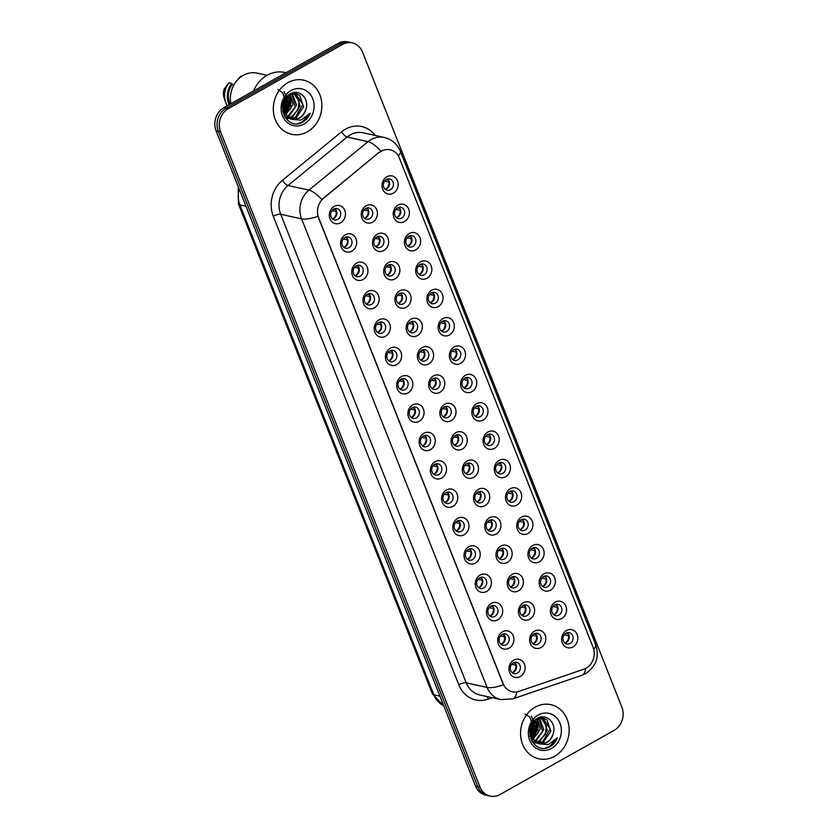 <?xml version="1.0" encoding="UTF-8"?>
<svg xmlns="http://www.w3.org/2000/svg" width="838" height="838" viewBox="0 0 838 838"><rect width="100%" height="100%" fill="white"/><g stroke="black" fill="none" stroke-linecap="round" stroke-linejoin="round"><path stroke-width="1.26" d="M351.855 251.149A9.249 8.034 -77.5 0 1 341.192 247.126A9.249 8.034 -77.5 0 1 345.371 234.766A9.249 8.034 -77.5 0 1 356.035 238.788A9.249 8.034 -77.5 0 1 351.855 251.149M344.91 237.468A5.782 5.028 102.5 0 0 341.894 243.387A5.782 5.028 102.5 0 0 345.685 248.226A5.782 5.028 102.5 0 0 348.964 247.702A5.782 5.028 102.5 0 0 351.981 241.784A5.782 5.028 102.5 0 0 348.189 236.945A5.782 5.028 102.5 0 0 344.91 237.468M363.084 279.504A9.249 8.034 -77.5 0 1 352.421 275.493A9.249 8.034 -77.5 0 1 356.6 263.122A9.249 8.034 -77.5 0 1 367.264 267.144A9.249 8.034 -77.5 0 1 363.084 279.504M356.14 265.824A5.782 5.028 102.5 0 0 353.123 271.753A5.782 5.028 102.5 0 0 356.915 276.582A5.782 5.028 102.5 0 0 360.193 276.069A5.782 5.028 102.5 0 0 363.21 270.14A5.782 5.028 102.5 0 0 359.418 265.3A5.782 5.028 102.5 0 0 356.14 265.824M374.314 307.86A9.249 8.034 -77.5 0 1 363.65 303.848A9.249 8.034 -77.5 0 1 367.819 291.488A9.249 8.034 -77.5 0 1 378.483 295.5A9.249 8.034 -77.5 0 1 374.314 307.86M367.369 294.18A5.782 5.028 102.5 0 0 364.352 300.109A5.782 5.028 102.5 0 0 368.144 304.948A5.782 5.028 102.5 0 0 371.423 304.424A5.782 5.028 102.5 0 0 374.439 298.496A5.782 5.028 102.5 0 0 370.647 293.667A5.782 5.028 102.5 0 0 367.369 294.18M385.532 336.227A9.249 8.034 -77.5 0 1 374.869 332.204A9.249 8.034 -77.5 0 1 379.048 319.844A9.249 8.034 -77.5 0 1 389.712 323.856A9.249 8.034 -77.5 0 1 385.532 336.227M378.598 322.546A5.782 5.028 102.5 0 0 375.581 328.465A5.782 5.028 102.5 0 0 379.373 333.304A5.782 5.028 102.5 0 0 382.652 332.78A5.782 5.028 102.5 0 0 385.669 326.862A5.782 5.028 102.5 0 0 381.877 322.022A5.782 5.028 102.5 0 0 378.598 322.546M396.762 364.582A9.249 8.034 -77.5 0 1 386.098 360.56A9.249 8.034 -77.5 0 1 390.278 348.199A9.249 8.034 -77.5 0 1 400.941 352.222A9.249 8.034 -77.5 0 1 396.762 364.582M389.827 350.902A5.782 5.028 102.5 0 0 386.81 356.82A5.782 5.028 102.5 0 0 390.602 361.66A5.782 5.028 102.5 0 0 393.881 361.136A5.782 5.028 102.5 0 0 396.898 355.218A5.782 5.028 102.5 0 0 393.095 350.378A5.782 5.028 102.5 0 0 389.827 350.902M407.991 392.938A9.249 8.034 -77.5 0 1 397.327 388.926A9.249 8.034 -77.5 0 1 401.507 376.555A9.249 8.034 -77.5 0 1 412.17 380.578A9.249 8.034 -77.5 0 1 407.991 392.938M401.056 379.258A5.782 5.028 102.5 0 0 398.029 385.187A5.782 5.028 102.5 0 0 401.831 390.016A5.782 5.028 102.5 0 0 405.11 389.502A5.782 5.028 102.5 0 0 408.127 383.574A5.782 5.028 102.5 0 0 404.325 378.734A5.782 5.028 102.5 0 0 401.056 379.258M419.22 421.294A9.249 8.034 -77.5 0 1 408.556 417.282A9.249 8.034 -77.5 0 1 412.736 404.922A9.249 8.034 -77.5 0 1 423.4 408.934A9.249 8.034 -77.5 0 1 419.22 421.294M412.275 407.624A5.782 5.028 102.5 0 0 409.258 413.543A5.782 5.028 102.5 0 0 413.061 418.382A5.782 5.028 102.5 0 0 416.329 417.858A5.782 5.028 102.5 0 0 419.356 411.929A5.782 5.028 102.5 0 0 415.554 407.1A5.782 5.028 102.5 0 0 412.275 407.624M430.449 449.66A9.249 8.034 -77.5 0 1 419.786 445.638A9.249 8.034 -77.5 0 1 423.965 433.277A9.249 8.034 -77.5 0 1 434.629 437.3A9.249 8.034 -77.5 0 1 430.449 449.66M423.504 435.98A5.782 5.028 102.5 0 0 420.487 441.898A5.782 5.028 102.5 0 0 424.279 446.738A5.782 5.028 102.5 0 0 427.558 446.214A5.782 5.028 102.5 0 0 430.575 440.296A5.782 5.028 102.5 0 0 426.783 435.456A5.782 5.028 102.5 0 0 423.504 435.98M441.678 478.016A9.249 8.034 -77.5 0 1 431.015 473.994A9.249 8.034 -77.5 0 1 435.194 461.633A9.249 8.034 -77.5 0 1 445.858 465.656A9.249 8.034 -77.5 0 1 441.678 478.016M434.733 464.336A5.782 5.028 102.5 0 0 431.717 470.254A5.782 5.028 102.5 0 0 435.509 475.094A5.782 5.028 102.5 0 0 438.787 474.57A5.782 5.028 102.5 0 0 441.804 468.651A5.782 5.028 102.5 0 0 438.012 463.812A5.782 5.028 102.5 0 0 434.733 464.336M452.908 506.372A9.249 8.034 -77.5 0 1 442.244 502.36A9.249 8.034 -77.5 0 1 446.424 489.989A9.249 8.034 -77.5 0 1 457.087 494.011A9.249 8.034 -77.5 0 1 452.908 506.372M445.963 492.692A5.782 5.028 102.5 0 0 442.946 498.62A5.782 5.028 102.5 0 0 446.738 503.46A5.782 5.028 102.5 0 0 450.016 502.936A5.782 5.028 102.5 0 0 453.033 497.007A5.782 5.028 102.5 0 0 449.241 492.168A5.782 5.028 102.5 0 0 445.963 492.692M464.137 534.738A9.249 8.034 -77.5 0 1 453.473 530.716A9.249 8.034 -77.5 0 1 457.642 518.355A9.249 8.034 -77.5 0 1 468.316 522.367A9.249 8.034 -77.5 0 1 464.137 534.738M457.192 521.058A5.782 5.028 102.5 0 0 454.175 526.976A5.782 5.028 102.5 0 0 457.967 531.816A5.782 5.028 102.5 0 0 461.246 531.292A5.782 5.028 102.5 0 0 464.262 525.374A5.782 5.028 102.5 0 0 460.471 520.534A5.782 5.028 102.5 0 0 457.192 521.058M475.356 563.094A9.249 8.034 -77.5 0 1 464.692 559.072A9.249 8.034 -77.5 0 1 468.871 546.711A9.249 8.034 -77.5 0 1 479.535 550.734A9.249 8.034 -77.5 0 1 475.356 563.094M468.421 549.414A5.782 5.028 102.5 0 0 465.404 555.332A5.782 5.028 102.5 0 0 469.196 560.172A5.782 5.028 102.5 0 0 472.475 559.648A5.782 5.028 102.5 0 0 475.492 553.729A5.782 5.028 102.5 0 0 471.7 548.89A5.782 5.028 102.5 0 0 468.421 549.414M486.585 591.45A9.249 8.034 -77.5 0 1 475.921 587.428A9.249 8.034 -77.5 0 1 480.101 575.067A9.249 8.034 -77.5 0 1 490.764 579.089A9.249 8.034 -77.5 0 1 486.585 591.45M479.65 577.77A5.782 5.028 102.5 0 0 476.633 583.698A5.782 5.028 102.5 0 0 480.425 588.527A5.782 5.028 102.5 0 0 483.704 588.004A5.782 5.028 102.5 0 0 486.721 582.085A5.782 5.028 102.5 0 0 482.929 577.246A5.782 5.028 102.5 0 0 479.65 577.77M497.814 619.806A9.249 8.034 -77.5 0 1 487.15 615.794A9.249 8.034 -77.5 0 1 491.33 603.433A9.249 8.034 -77.5 0 1 501.993 607.445A9.249 8.034 -77.5 0 1 497.814 619.806M490.879 606.125A5.782 5.028 102.5 0 0 487.852 612.054A5.782 5.028 102.5 0 0 491.655 616.894A5.782 5.028 102.5 0 0 494.933 616.37A5.782 5.028 102.5 0 0 497.95 610.441A5.782 5.028 102.5 0 0 494.148 605.612A5.782 5.028 102.5 0 0 490.879 606.125M509.043 648.172A9.249 8.034 -77.5 0 1 498.38 644.15A9.249 8.034 -77.5 0 1 502.559 631.789A9.249 8.034 -77.5 0 1 513.223 635.801A9.249 8.034 -77.5 0 1 509.043 648.172M502.098 634.492A5.782 5.028 102.5 0 0 499.081 640.41A5.782 5.028 102.5 0 0 502.884 645.25A5.782 5.028 102.5 0 0 506.152 644.726A5.782 5.028 102.5 0 0 509.179 638.807A5.782 5.028 102.5 0 0 505.377 633.968A5.782 5.028 102.5 0 0 502.098 634.492M520.272 676.528A9.249 8.034 -77.5 0 1 509.609 672.505A9.249 8.034 -77.5 0 1 513.788 660.145A9.249 8.034 -77.5 0 1 524.452 664.167A9.249 8.034 -77.5 0 1 520.272 676.528M513.327 662.848A5.782 5.028 102.5 0 0 510.311 668.766A5.782 5.028 102.5 0 0 514.113 673.605A5.782 5.028 102.5 0 0 517.381 673.082A5.782 5.028 102.5 0 0 520.398 667.163A5.782 5.028 102.5 0 0 516.606 662.324A5.782 5.028 102.5 0 0 513.327 662.848M340.626 222.793A9.249 8.034 -77.5 0 1 329.963 218.77A9.249 8.034 -77.5 0 1 334.142 206.41A9.249 8.034 -77.5 0 1 344.806 210.422A9.249 8.034 -77.5 0 1 340.626 222.793M333.681 209.112A5.782 5.028 102.5 0 0 330.664 215.031A5.782 5.028 102.5 0 0 334.456 219.87A5.782 5.028 102.5 0 0 337.735 219.347A5.782 5.028 102.5 0 0 340.752 213.428A5.782 5.028 102.5 0 0 336.96 208.589A5.782 5.028 102.5 0 0 333.681 209.112M383.814 250.51A9.249 8.034 -77.5 0 1 373.151 246.498A9.249 8.034 -77.5 0 1 377.33 234.137A9.249 8.034 -77.5 0 1 387.994 238.149A9.249 8.034 -77.5 0 1 383.814 250.51M376.87 236.84A5.782 5.028 102.5 0 0 373.853 242.758A5.782 5.028 102.5 0 0 377.645 247.598A5.782 5.028 102.5 0 0 380.923 247.074A5.782 5.028 102.5 0 0 383.94 241.145A5.782 5.028 102.5 0 0 380.148 236.316A5.782 5.028 102.5 0 0 376.87 236.84M395.044 278.876A9.249 8.034 -77.5 0 1 384.38 274.854A9.249 8.034 -77.5 0 1 388.549 262.493A9.249 8.034 -77.5 0 1 399.223 266.515A9.249 8.034 -77.5 0 1 395.044 278.876M388.099 265.196A5.782 5.028 102.5 0 0 385.082 271.114A5.782 5.028 102.5 0 0 388.874 275.953A5.782 5.028 102.5 0 0 392.153 275.43A5.782 5.028 102.5 0 0 395.169 269.511A5.782 5.028 102.5 0 0 391.377 264.672A5.782 5.028 102.5 0 0 388.099 265.196M406.273 307.232A9.249 8.034 -77.5 0 1 395.599 303.209A9.249 8.034 -77.5 0 1 399.778 290.849A9.249 8.034 -77.5 0 1 410.442 294.871A9.249 8.034 -77.5 0 1 406.273 307.232M399.328 293.551A5.782 5.028 102.5 0 0 396.311 299.48A5.782 5.028 102.5 0 0 400.103 304.309A5.782 5.028 102.5 0 0 403.382 303.785A5.782 5.028 102.5 0 0 406.399 297.867A5.782 5.028 102.5 0 0 402.607 293.028A5.782 5.028 102.5 0 0 399.328 293.551M417.492 335.588A9.249 8.034 -77.5 0 1 406.828 331.576A9.249 8.034 -77.5 0 1 411.008 319.215A9.249 8.034 -77.5 0 1 421.671 323.227A9.249 8.034 -77.5 0 1 417.492 335.588M410.557 321.907A5.782 5.028 102.5 0 0 407.54 327.836A5.782 5.028 102.5 0 0 411.332 332.676A5.782 5.028 102.5 0 0 414.611 332.152A5.782 5.028 102.5 0 0 417.628 326.223A5.782 5.028 102.5 0 0 413.836 321.394A5.782 5.028 102.5 0 0 410.557 321.907M428.721 363.954A9.249 8.034 -77.5 0 1 418.057 359.931A9.249 8.034 -77.5 0 1 422.237 347.571A9.249 8.034 -77.5 0 1 432.9 351.583A9.249 8.034 -77.5 0 1 428.721 363.954M421.786 350.274A5.782 5.028 102.5 0 0 418.759 356.192A5.782 5.028 102.5 0 0 422.562 361.031A5.782 5.028 102.5 0 0 425.84 360.508A5.782 5.028 102.5 0 0 428.857 354.589A5.782 5.028 102.5 0 0 425.055 349.75A5.782 5.028 102.5 0 0 421.786 350.274M439.95 392.31A9.249 8.034 -77.5 0 1 429.286 388.287A9.249 8.034 -77.5 0 1 433.466 375.927A9.249 8.034 -77.5 0 1 444.13 379.949A9.249 8.034 -77.5 0 1 439.95 392.31M433.016 378.629A5.782 5.028 102.5 0 0 429.988 384.548A5.782 5.028 102.5 0 0 433.791 389.387A5.782 5.028 102.5 0 0 437.059 388.863A5.782 5.028 102.5 0 0 440.086 382.945A5.782 5.028 102.5 0 0 436.284 378.106A5.782 5.028 102.5 0 0 433.016 378.629M451.179 420.666A9.249 8.034 -77.5 0 1 440.516 416.654A9.249 8.034 -77.5 0 1 444.695 404.283A9.249 8.034 -77.5 0 1 455.359 408.305A9.249 8.034 -77.5 0 1 451.179 420.666M444.234 406.985A5.782 5.028 102.5 0 0 441.217 412.914A5.782 5.028 102.5 0 0 445.02 417.743A5.782 5.028 102.5 0 0 448.288 417.23A5.782 5.028 102.5 0 0 451.305 411.301A5.782 5.028 102.5 0 0 447.513 406.461A5.782 5.028 102.5 0 0 444.234 406.985M462.408 449.021A9.249 8.034 -77.5 0 1 451.745 445.009A9.249 8.034 -77.5 0 1 455.924 432.649A9.249 8.034 -77.5 0 1 466.588 436.661A9.249 8.034 -77.5 0 1 462.408 449.021M455.463 435.341A5.782 5.028 102.5 0 0 452.447 441.27A5.782 5.028 102.5 0 0 456.239 446.109A5.782 5.028 102.5 0 0 459.517 445.586A5.782 5.028 102.5 0 0 462.534 439.657A5.782 5.028 102.5 0 0 458.742 434.828A5.782 5.028 102.5 0 0 455.463 435.341M473.638 477.388A9.249 8.034 -77.5 0 1 462.974 473.365A9.249 8.034 -77.5 0 1 467.154 461.005A9.249 8.034 -77.5 0 1 477.817 465.017A9.249 8.034 -77.5 0 1 473.638 477.388M466.693 463.707A5.782 5.028 102.5 0 0 463.676 469.626A5.782 5.028 102.5 0 0 467.468 474.465A5.782 5.028 102.5 0 0 470.747 473.941A5.782 5.028 102.5 0 0 473.763 468.023A5.782 5.028 102.5 0 0 469.971 463.184A5.782 5.028 102.5 0 0 466.693 463.707M484.867 505.743A9.249 8.034 -77.5 0 1 474.203 501.721A9.249 8.034 -77.5 0 1 478.383 489.361A9.249 8.034 -77.5 0 1 489.046 493.383A9.249 8.034 -77.5 0 1 484.867 505.743M477.922 492.063A5.782 5.028 102.5 0 0 474.905 497.982A5.782 5.028 102.5 0 0 478.697 502.821A5.782 5.028 102.5 0 0 481.976 502.297A5.782 5.028 102.5 0 0 484.993 496.379A5.782 5.028 102.5 0 0 481.201 491.539A5.782 5.028 102.5 0 0 477.922 492.063M496.096 534.099A9.249 8.034 -77.5 0 1 485.432 530.087A9.249 8.034 -77.5 0 1 489.602 517.716A9.249 8.034 -77.5 0 1 500.265 521.739A9.249 8.034 -77.5 0 1 496.096 534.099M489.151 520.419A5.782 5.028 102.5 0 0 486.134 526.348A5.782 5.028 102.5 0 0 489.926 531.177A5.782 5.028 102.5 0 0 493.205 530.664A5.782 5.028 102.5 0 0 496.222 524.735A5.782 5.028 102.5 0 0 492.43 519.895A5.782 5.028 102.5 0 0 489.151 520.419M507.315 562.455A9.249 8.034 -77.5 0 1 496.651 558.443A9.249 8.034 -77.5 0 1 500.831 546.083A9.249 8.034 -77.5 0 1 511.494 550.095A9.249 8.034 -77.5 0 1 507.315 562.455M500.38 548.785A5.782 5.028 102.5 0 0 497.363 554.704A5.782 5.028 102.5 0 0 501.155 559.543A5.782 5.028 102.5 0 0 504.434 559.019A5.782 5.028 102.5 0 0 507.451 553.09A5.782 5.028 102.5 0 0 503.659 548.262A5.782 5.028 102.5 0 0 500.38 548.785M518.544 590.821A9.249 8.034 -77.5 0 1 507.88 586.799A9.249 8.034 -77.5 0 1 512.06 574.439A9.249 8.034 -77.5 0 1 522.723 578.461A9.249 8.034 -77.5 0 1 518.544 590.821M511.609 577.141A5.782 5.028 102.5 0 0 508.593 583.059A5.782 5.028 102.5 0 0 512.385 587.899A5.782 5.028 102.5 0 0 515.663 587.375A5.782 5.028 102.5 0 0 518.68 581.457A5.782 5.028 102.5 0 0 514.878 576.617A5.782 5.028 102.5 0 0 511.609 577.141M529.773 619.177A9.249 8.034 -77.5 0 1 519.11 615.155A9.249 8.034 -77.5 0 1 523.289 602.794A9.249 8.034 -77.5 0 1 533.953 606.817A9.249 8.034 -77.5 0 1 529.773 619.177M522.839 605.497A5.782 5.028 102.5 0 0 519.811 611.415A5.782 5.028 102.5 0 0 523.614 616.255A5.782 5.028 102.5 0 0 526.893 615.731A5.782 5.028 102.5 0 0 529.909 609.813A5.782 5.028 102.5 0 0 526.107 604.973A5.782 5.028 102.5 0 0 522.839 605.497M541.002 647.533A9.249 8.034 -77.5 0 1 530.339 643.521A9.249 8.034 -77.5 0 1 534.518 631.15A9.249 8.034 -77.5 0 1 545.182 635.173A9.249 8.034 -77.5 0 1 541.002 647.533M534.057 633.853A5.782 5.028 102.5 0 0 531.041 639.782A5.782 5.028 102.5 0 0 534.843 644.621A5.782 5.028 102.5 0 0 538.111 644.097A5.782 5.028 102.5 0 0 541.139 638.168A5.782 5.028 102.5 0 0 537.336 633.329A5.782 5.028 102.5 0 0 534.057 633.853M372.585 222.154A9.249 8.034 -77.5 0 1 361.922 218.142A9.249 8.034 -77.5 0 1 366.101 205.771A9.249 8.034 -77.5 0 1 376.765 209.793A9.249 8.034 -77.5 0 1 372.585 222.154M365.64 208.473A5.782 5.028 102.5 0 0 362.624 214.402A5.782 5.028 102.5 0 0 366.416 219.242A5.782 5.028 102.5 0 0 369.694 218.718A5.782 5.028 102.5 0 0 372.711 212.789A5.782 5.028 102.5 0 0 368.919 207.95A5.782 5.028 102.5 0 0 365.64 208.473M404.545 221.525A9.249 8.034 -77.5 0 1 393.881 217.503A9.249 8.034 -77.5 0 1 398.06 205.142A9.249 8.034 -77.5 0 1 408.724 209.165A9.249 8.034 -77.5 0 1 404.545 221.525M397.6 207.845A5.782 5.028 102.5 0 0 394.583 213.763A5.782 5.028 102.5 0 0 398.375 218.603A5.782 5.028 102.5 0 0 401.653 218.079A5.782 5.028 102.5 0 0 404.67 212.161A5.782 5.028 102.5 0 0 400.878 207.321A5.782 5.028 102.5 0 0 397.6 207.845M415.774 249.881A9.249 8.034 -77.5 0 1 405.11 245.869A9.249 8.034 -77.5 0 1 409.29 233.498A9.249 8.034 -77.5 0 1 419.953 237.521A9.249 8.034 -77.5 0 1 415.774 249.881M408.829 236.201A5.782 5.028 102.5 0 0 405.812 242.13A5.782 5.028 102.5 0 0 409.604 246.959A5.782 5.028 102.5 0 0 412.883 246.445A5.782 5.028 102.5 0 0 415.899 240.516A5.782 5.028 102.5 0 0 412.107 235.677A5.782 5.028 102.5 0 0 408.829 236.201M427.003 278.237A9.249 8.034 -77.5 0 1 416.339 274.225A9.249 8.034 -77.5 0 1 420.508 261.865A9.249 8.034 -77.5 0 1 431.172 265.876A9.249 8.034 -77.5 0 1 427.003 278.237M420.058 264.557A5.782 5.028 102.5 0 0 417.041 270.485A5.782 5.028 102.5 0 0 420.833 275.325A5.782 5.028 102.5 0 0 424.112 274.801A5.782 5.028 102.5 0 0 427.129 268.872A5.782 5.028 102.5 0 0 423.337 264.043A5.782 5.028 102.5 0 0 420.058 264.557M438.222 306.603A9.249 8.034 -77.5 0 1 427.558 302.581A9.249 8.034 -77.5 0 1 431.738 290.22A9.249 8.034 -77.5 0 1 442.401 294.232A9.249 8.034 -77.5 0 1 438.222 306.603M431.287 292.923A5.782 5.028 102.5 0 0 428.27 298.841A5.782 5.028 102.5 0 0 432.062 303.681A5.782 5.028 102.5 0 0 435.341 303.157A5.782 5.028 102.5 0 0 438.358 297.239A5.782 5.028 102.5 0 0 434.566 292.399A5.782 5.028 102.5 0 0 431.287 292.923M449.451 334.959A9.249 8.034 -77.5 0 1 438.787 330.937A9.249 8.034 -77.5 0 1 442.967 318.576A9.249 8.034 -77.5 0 1 453.63 322.599A9.249 8.034 -77.5 0 1 449.451 334.959M442.516 321.279A5.782 5.028 102.5 0 0 439.5 327.197A5.782 5.028 102.5 0 0 443.292 332.037A5.782 5.028 102.5 0 0 446.57 331.513A5.782 5.028 102.5 0 0 449.587 325.594A5.782 5.028 102.5 0 0 445.795 320.755A5.782 5.028 102.5 0 0 442.516 321.279M460.68 363.315A9.249 8.034 -77.5 0 1 450.016 359.303A9.249 8.034 -77.5 0 1 454.196 346.932A9.249 8.034 -77.5 0 1 464.86 350.954A9.249 8.034 -77.5 0 1 460.68 363.315M453.746 349.635A5.782 5.028 102.5 0 0 450.718 355.563A5.782 5.028 102.5 0 0 454.521 360.392A5.782 5.028 102.5 0 0 457.799 359.879A5.782 5.028 102.5 0 0 460.816 353.95A5.782 5.028 102.5 0 0 457.014 349.111A5.782 5.028 102.5 0 0 453.746 349.635M471.909 391.671A9.249 8.034 -77.5 0 1 461.246 387.659A9.249 8.034 -77.5 0 1 465.425 375.298A9.249 8.034 -77.5 0 1 476.089 379.31A9.249 8.034 -77.5 0 1 471.909 391.671M464.964 378.001A5.782 5.028 102.5 0 0 461.948 383.919A5.782 5.028 102.5 0 0 465.75 388.759A5.782 5.028 102.5 0 0 469.018 388.235A5.782 5.028 102.5 0 0 472.045 382.306A5.782 5.028 102.5 0 0 468.243 377.477A5.782 5.028 102.5 0 0 464.964 378.001M483.138 420.037A9.249 8.034 -77.5 0 1 472.475 416.015A9.249 8.034 -77.5 0 1 476.654 403.654A9.249 8.034 -77.5 0 1 487.318 407.677A9.249 8.034 -77.5 0 1 483.138 420.037M476.194 406.357A5.782 5.028 102.5 0 0 473.177 412.275A5.782 5.028 102.5 0 0 476.979 417.115A5.782 5.028 102.5 0 0 480.247 416.591A5.782 5.028 102.5 0 0 483.264 410.672A5.782 5.028 102.5 0 0 479.472 405.833A5.782 5.028 102.5 0 0 476.194 406.357M494.368 448.393A9.249 8.034 -77.5 0 1 483.704 444.37A9.249 8.034 -77.5 0 1 487.884 432.01A9.249 8.034 -77.5 0 1 498.547 436.032A9.249 8.034 -77.5 0 1 494.368 448.393M487.423 434.713A5.782 5.028 102.5 0 0 484.406 440.641A5.782 5.028 102.5 0 0 488.198 445.47A5.782 5.028 102.5 0 0 491.477 444.947A5.782 5.028 102.5 0 0 494.493 439.028A5.782 5.028 102.5 0 0 490.701 434.189A5.782 5.028 102.5 0 0 487.423 434.713M505.597 476.749A9.249 8.034 -77.5 0 1 494.933 472.737A9.249 8.034 -77.5 0 1 499.113 460.376A9.249 8.034 -77.5 0 1 509.776 464.388A9.249 8.034 -77.5 0 1 505.597 476.749M498.652 463.068A5.782 5.028 102.5 0 0 495.635 468.997A5.782 5.028 102.5 0 0 499.427 473.837A5.782 5.028 102.5 0 0 502.706 473.313A5.782 5.028 102.5 0 0 505.723 467.384A5.782 5.028 102.5 0 0 501.931 462.555A5.782 5.028 102.5 0 0 498.652 463.068M516.826 505.115A9.249 8.034 -77.5 0 1 506.162 501.093A9.249 8.034 -77.5 0 1 510.342 488.732A9.249 8.034 -77.5 0 1 521.006 492.744A9.249 8.034 -77.5 0 1 516.826 505.115M509.881 491.435A5.782 5.028 102.5 0 0 506.864 497.353A5.782 5.028 102.5 0 0 510.656 502.192A5.782 5.028 102.5 0 0 513.935 501.669A5.782 5.028 102.5 0 0 516.952 495.75A5.782 5.028 102.5 0 0 513.16 490.911A5.782 5.028 102.5 0 0 509.881 491.435M528.055 533.471A9.249 8.034 -77.5 0 1 517.392 529.448A9.249 8.034 -77.5 0 1 521.561 517.088A9.249 8.034 -77.5 0 1 532.224 521.11A9.249 8.034 -77.5 0 1 528.055 533.471M521.11 519.79A5.782 5.028 102.5 0 0 518.094 525.709A5.782 5.028 102.5 0 0 521.885 530.548A5.782 5.028 102.5 0 0 525.164 530.025A5.782 5.028 102.5 0 0 528.181 524.106A5.782 5.028 102.5 0 0 524.389 519.267A5.782 5.028 102.5 0 0 521.11 519.79M539.274 561.827A9.249 8.034 -77.5 0 1 528.61 557.815A9.249 8.034 -77.5 0 1 532.79 545.444A9.249 8.034 -77.5 0 1 543.453 549.466A9.249 8.034 -77.5 0 1 539.274 561.827M532.34 548.146A5.782 5.028 102.5 0 0 529.323 554.075A5.782 5.028 102.5 0 0 533.115 558.904A5.782 5.028 102.5 0 0 536.393 558.391A5.782 5.028 102.5 0 0 539.41 552.462A5.782 5.028 102.5 0 0 535.618 547.623A5.782 5.028 102.5 0 0 532.34 548.146M550.503 590.182A9.249 8.034 -77.5 0 1 539.84 586.171A9.249 8.034 -77.5 0 1 544.019 573.81A9.249 8.034 -77.5 0 1 554.683 577.822A9.249 8.034 -77.5 0 1 550.503 590.182M543.569 576.502A5.782 5.028 102.5 0 0 540.552 582.431A5.782 5.028 102.5 0 0 544.344 587.27A5.782 5.028 102.5 0 0 547.623 586.747A5.782 5.028 102.5 0 0 550.639 580.818A5.782 5.028 102.5 0 0 546.837 575.989A5.782 5.028 102.5 0 0 543.569 576.502M561.732 618.549A9.249 8.034 -77.5 0 1 551.069 614.526A9.249 8.034 -77.5 0 1 555.248 602.166A9.249 8.034 -77.5 0 1 565.912 606.178A9.249 8.034 -77.5 0 1 561.732 618.549M554.798 604.868A5.782 5.028 102.5 0 0 551.771 610.787A5.782 5.028 102.5 0 0 555.573 615.626A5.782 5.028 102.5 0 0 558.841 615.102A5.782 5.028 102.5 0 0 561.869 609.184A5.782 5.028 102.5 0 0 558.066 604.345A5.782 5.028 102.5 0 0 554.798 604.868M572.962 646.905A9.249 8.034 -77.5 0 1 562.298 642.882A9.249 8.034 -77.5 0 1 566.478 630.522A9.249 8.034 -77.5 0 1 577.141 634.544A9.249 8.034 -77.5 0 1 572.962 646.905M566.017 633.224A5.782 5.028 102.5 0 0 563 639.143A5.782 5.028 102.5 0 0 566.802 643.982A5.782 5.028 102.5 0 0 570.07 643.458A5.782 5.028 102.5 0 0 573.098 637.54A5.782 5.028 102.5 0 0 569.295 632.7A5.782 5.028 102.5 0 0 566.017 633.224M393.315 193.169A9.249 8.034 -77.5 0 1 382.652 189.147A9.249 8.034 -77.5 0 1 386.831 176.787A9.249 8.034 -77.5 0 1 397.495 180.799A9.249 8.034 -77.5 0 1 393.315 193.169M386.37 179.489A5.782 5.028 102.5 0 0 383.354 185.408A5.782 5.028 102.5 0 0 387.146 190.247A5.782 5.028 102.5 0 0 390.424 189.723A5.782 5.028 102.5 0 0 393.441 183.805A5.782 5.028 102.5 0 0 389.649 178.965A5.782 5.028 102.5 0 0 386.37 179.489M346.136 236.976A5.782 5.028 -77.5 0 1 345.067 246.843A5.782 5.028 -77.5 0 1 343.842 247.325M357.365 265.332A5.782 5.028 -77.5 0 1 356.297 275.199A5.782 5.028 -77.5 0 1 355.071 275.692M368.594 293.698A5.782 5.028 -77.5 0 1 367.515 303.555A5.782 5.028 -77.5 0 1 366.3 304.047M379.824 322.054A5.782 5.028 -77.5 0 1 378.745 331.921A5.782 5.028 -77.5 0 1 377.529 332.403M391.042 350.41A5.782 5.028 -77.5 0 1 389.974 360.277A5.782 5.028 -77.5 0 1 388.748 360.769M402.271 378.776A5.782 5.028 -77.5 0 1 401.203 388.633A5.782 5.028 -77.5 0 1 399.977 389.125M413.501 407.132A5.782 5.028 -77.5 0 1 412.432 416.989A5.782 5.028 -77.5 0 1 411.207 417.481M424.73 435.488A5.782 5.028 -77.5 0 1 423.661 445.355A5.782 5.028 -77.5 0 1 422.436 445.837M435.959 463.843A5.782 5.028 -77.5 0 1 434.891 473.711A5.782 5.028 -77.5 0 1 433.665 474.203M447.188 492.21A5.782 5.028 -77.5 0 1 446.12 502.067A5.782 5.028 -77.5 0 1 444.894 502.559M458.417 520.566A5.782 5.028 -77.5 0 1 457.349 530.423A5.782 5.028 -77.5 0 1 456.123 530.915M469.647 548.921A5.782 5.028 -77.5 0 1 468.568 558.789A5.782 5.028 -77.5 0 1 467.353 559.271M480.865 577.277A5.782 5.028 -77.5 0 1 479.797 587.145A5.782 5.028 -77.5 0 1 478.582 587.637M492.095 605.644A5.782 5.028 -77.5 0 1 491.026 615.501A5.782 5.028 -77.5 0 1 489.801 615.993M503.324 633.999A5.782 5.028 -77.5 0 1 502.255 643.856A5.782 5.028 -77.5 0 1 501.03 644.349M514.553 662.355A5.782 5.028 -77.5 0 1 513.485 672.223A5.782 5.028 -77.5 0 1 512.259 672.705M334.907 208.62A5.782 5.028 -77.5 0 1 333.838 218.477A5.782 5.028 -77.5 0 1 332.613 218.969M378.095 236.347A5.782 5.028 -77.5 0 1 377.027 246.204A5.782 5.028 -77.5 0 1 375.801 246.697M389.324 264.703A5.782 5.028 -77.5 0 1 388.256 274.571A5.782 5.028 -77.5 0 1 387.03 275.053M400.554 293.059A5.782 5.028 -77.5 0 1 399.475 302.927A5.782 5.028 -77.5 0 1 398.26 303.419M411.783 321.425A5.782 5.028 -77.5 0 1 410.704 331.282A5.782 5.028 -77.5 0 1 409.489 331.775M423.001 349.781A5.782 5.028 -77.5 0 1 421.933 359.638A5.782 5.028 -77.5 0 1 420.707 360.131M434.231 378.137A5.782 5.028 -77.5 0 1 433.162 388.004A5.782 5.028 -77.5 0 1 431.937 388.486M445.46 406.493A5.782 5.028 -77.5 0 1 444.391 416.36A5.782 5.028 -77.5 0 1 443.166 416.853M456.689 434.859A5.782 5.028 -77.5 0 1 455.621 444.716A5.782 5.028 -77.5 0 1 454.395 445.208M467.918 463.215A5.782 5.028 -77.5 0 1 466.85 473.082A5.782 5.028 -77.5 0 1 465.624 473.564M479.147 491.571A5.782 5.028 -77.5 0 1 478.079 501.438A5.782 5.028 -77.5 0 1 476.853 501.931M490.377 519.937A5.782 5.028 -77.5 0 1 489.298 529.794A5.782 5.028 -77.5 0 1 488.083 530.286M501.606 548.293A5.782 5.028 -77.5 0 1 500.527 558.15A5.782 5.028 -77.5 0 1 499.312 558.642M512.825 576.649A5.782 5.028 -77.5 0 1 511.756 586.516A5.782 5.028 -77.5 0 1 510.531 586.998M524.054 605.005A5.782 5.028 -77.5 0 1 522.985 614.872A5.782 5.028 -77.5 0 1 521.76 615.364M535.283 633.371A5.782 5.028 -77.5 0 1 534.215 643.228A5.782 5.028 -77.5 0 1 532.989 643.72M366.866 207.992A5.782 5.028 -77.5 0 1 365.797 217.849A5.782 5.028 -77.5 0 1 364.572 218.341M398.825 207.353A5.782 5.028 -77.5 0 1 397.757 217.22A5.782 5.028 -77.5 0 1 396.531 217.702M410.054 235.719A5.782 5.028 -77.5 0 1 408.986 245.576A5.782 5.028 -77.5 0 1 407.76 246.068M421.284 264.075A5.782 5.028 -77.5 0 1 420.205 273.932A5.782 5.028 -77.5 0 1 418.99 274.424M432.513 292.431A5.782 5.028 -77.5 0 1 431.434 302.298A5.782 5.028 -77.5 0 1 430.219 302.78M443.731 320.786A5.782 5.028 -77.5 0 1 442.663 330.654A5.782 5.028 -77.5 0 1 441.448 331.146M454.961 349.153A5.782 5.028 -77.5 0 1 453.892 359.01A5.782 5.028 -77.5 0 1 452.667 359.502M466.19 377.509A5.782 5.028 -77.5 0 1 465.121 387.366A5.782 5.028 -77.5 0 1 463.896 387.858M477.419 405.864A5.782 5.028 -77.5 0 1 476.351 415.732A5.782 5.028 -77.5 0 1 475.125 416.214M488.648 434.22A5.782 5.028 -77.5 0 1 487.58 444.088A5.782 5.028 -77.5 0 1 486.354 444.58M499.877 462.586A5.782 5.028 -77.5 0 1 498.809 472.443A5.782 5.028 -77.5 0 1 497.583 472.936M511.107 490.942A5.782 5.028 -77.5 0 1 510.038 500.799A5.782 5.028 -77.5 0 1 508.813 501.292M522.336 519.298A5.782 5.028 -77.5 0 1 521.257 529.166A5.782 5.028 -77.5 0 1 520.042 529.647M533.565 547.654A5.782 5.028 -77.5 0 1 532.486 557.521A5.782 5.028 -77.5 0 1 531.271 558.014M544.784 576.02A5.782 5.028 -77.5 0 1 543.715 585.877A5.782 5.028 -77.5 0 1 542.49 586.37M556.013 604.376A5.782 5.028 -77.5 0 1 554.945 614.244A5.782 5.028 -77.5 0 1 553.719 614.725M567.242 632.732A5.782 5.028 -77.5 0 1 566.174 642.599A5.782 5.028 -77.5 0 1 564.948 643.081M387.596 178.997A5.782 5.028 -77.5 0 1 386.528 188.864A5.782 5.028 -77.5 0 1 385.302 189.346M379.258 152.631A15.597 13.565 -77.5 0 1 381.353 151.207A15.597 13.565 -77.5 0 1 390.194 149.793A15.597 13.565 -77.5 0 1 399.349 157.984L593.095 647.345A15.597 13.565 -77.5 0 1 583.793 669.227L518.848 691.392A15.597 13.565 -77.5 0 1 512.259 691.79A15.597 13.565 -77.5 0 1 503.114 683.599L318.65 217.702A15.597 13.565 -77.5 0 1 323.604 198.271L378.86 152.547L383.039 150.264M287.874 82.669A27.738 24.113 102.5 0 0 273.387 111.098A27.738 24.113 102.5 0 0 291.603 134.321A27.738 24.113 102.5 0 0 307.326 131.817A27.738 24.113 102.5 0 0 321.813 103.378A27.738 24.113 102.5 0 0 303.597 80.165A27.738 24.113 102.5 0 0 287.874 82.669A27.738 24.113 102.5 0 0 273.387 111.098A27.738 24.113 102.5 0 0 291.603 134.321A27.738 24.113 102.5 0 0 307.326 131.817A27.738 24.113 102.5 0 0 321.813 103.378A27.738 24.113 102.5 0 0 303.597 80.165A27.738 24.113 102.5 0 0 287.874 82.669M535.126 707.178A27.738 24.113 102.5 0 0 520.639 735.607A27.738 24.113 102.5 0 0 538.855 758.819A27.738 24.113 102.5 0 0 554.588 756.316A27.738 24.113 102.5 0 0 569.075 727.887A27.738 24.113 102.5 0 0 550.859 704.664A27.738 24.113 102.5 0 0 535.126 707.178A27.738 24.113 102.5 0 0 520.639 735.607A27.738 24.113 102.5 0 0 538.855 758.819A27.738 24.113 102.5 0 0 554.588 756.316A27.738 24.113 102.5 0 0 569.075 727.887A27.738 24.113 102.5 0 0 550.859 704.664A27.738 24.113 102.5 0 0 535.126 707.178M352.316 42.885L347.864 41.9A17.336 15.074 102.5 0 0 338.028 43.471L223.935 107.61A17.336 15.074 102.5 0 0 216.099 130.791L475.513 786.013L477.744 786.505A17.336 15.074 102.5 0 0 487.915 795.608A17.336 15.074 102.5 0 1 477.744 786.505L218.33 131.294L477.744 786.505L479.975 786.997A17.336 15.074 102.5 0 0 490.136 796.1A17.336 15.074 102.5 0 0 499.972 794.529L614.065 730.39A17.336 15.074 102.5 0 0 621.901 707.209L362.487 51.987A17.336 15.074 102.5 0 0 352.316 42.885A17.336 15.074 102.5 0 0 342.491 44.456L228.386 108.605A17.336 15.074 102.5 0 0 220.551 131.786L479.975 786.997M223.935 107.61L226.166 108.112A17.336 15.074 102.5 0 0 218.33 131.294A17.336 15.074 102.5 0 1 226.166 108.112L340.259 43.964L226.166 108.112L228.386 108.605M350.085 42.392A17.336 15.074 102.5 0 0 340.259 43.964A17.336 15.074 102.5 0 1 350.085 42.392M516.721 691.916A20.227 8.83 71.2 0 1 512.793 698.892L500.663 699.573A23.108 20.091 -77.5 0 1 487.108 687.443A20.227 6.138 158.4 0 0 503.439 684.835L317.927 216.288A20.227 6.138 -21.6 0 1 301.596 218.886A23.108 20.091 -77.5 0 1 308.95 190.111A20.227 6.694 50.6 0 1 321.834 199.496L378.86 152.547M475.513 786.013A17.336 15.074 102.5 0 0 485.684 795.115L490.136 796.1M386.926 179.217L387.847 179.416A6.358 5.531 102.5 0 0 387.533 179.007M388.57 180.065L386.255 179.552M385.26 189.304A6.358 5.531 102.5 0 0 388.863 181.982L384.621 181.039M368.636 210.83L363.891 210.034M364.52 218.299A6.358 5.531 102.5 0 0 364.886 218.11A6.358 5.531 102.5 0 0 368.133 210.967M367.84 209.06L365.525 208.547M366.196 208.212L367.117 208.411A6.358 5.531 102.5 0 0 366.803 208.002M335.881 209.689L333.566 209.175M336.677 211.469L331.932 210.663M332.571 218.928A6.358 5.531 102.5 0 0 332.927 218.749A6.358 5.531 102.5 0 0 336.174 211.605M334.236 208.84L335.158 209.039A6.358 5.531 102.5 0 0 334.844 208.631M398.155 207.573L399.077 207.782A6.358 5.531 102.5 0 0 398.762 207.374M399.799 208.421L397.484 207.908M396.479 217.671A6.358 5.531 102.5 0 0 400.093 210.338L395.85 209.395M409.384 235.939L410.306 236.138A6.358 5.531 102.5 0 0 409.992 235.729M411.029 236.787L408.714 236.274M407.708 246.026A6.358 5.531 102.5 0 0 411.311 238.694L407.079 237.762M420.613 264.295L421.535 264.494A6.358 5.531 102.5 0 0 421.221 264.085M422.258 265.143L419.943 264.63M418.937 274.382A6.358 5.531 102.5 0 0 422.541 267.06L418.309 266.117M431.842 292.651L432.754 292.85A6.358 5.531 102.5 0 0 432.45 292.452M433.487 293.499L431.172 292.986M430.166 302.748A6.358 5.531 102.5 0 0 433.77 295.416L429.538 294.473M379.865 239.186L375.12 238.39M375.749 246.655A6.358 5.531 102.5 0 0 376.115 246.477A6.358 5.531 102.5 0 0 379.352 239.333M379.069 237.416L376.754 236.903M377.425 236.567L378.347 236.766A6.358 5.531 102.5 0 0 378.032 236.358M391.095 267.552L386.349 266.746M386.978 275.021A6.358 5.531 102.5 0 0 387.334 274.833A6.358 5.531 102.5 0 0 390.581 267.689M390.299 265.772L387.984 265.258M388.654 264.923L389.576 265.133A6.358 5.531 102.5 0 0 389.261 264.724M402.324 295.908L397.579 295.112M398.207 303.377A6.358 5.531 102.5 0 0 398.563 303.188A6.358 5.531 102.5 0 0 401.811 296.044M401.528 294.128L399.213 293.614M399.883 293.279L400.794 293.489A6.358 5.531 102.5 0 0 400.491 293.08M286.009 72.717L284.847 72.456A31.205 27.13 102.5 0 0 267.154 75.273A31.205 27.13 102.5 0 0 253.537 90.965M267.071 75.326L257.214 73.147A24.553 21.348 102.5 0 0 243.292 75.357A24.553 21.348 102.5 0 0 230.879 103.703M290.199 94.066L293.017 104.383L285.517 115.215M285.004 115.455L284.155 115.812M292.19 93.447L296.558 105.169L289.173 115.927L287.015 116.817M286.523 116.943L285.067 117.215M294.086 93.28L296.107 94.516L300.098 105.955L292.713 116.712L288.607 118.001M293.614 93.28L299.145 101.325L298.045 109.757L291.834 116.524L288.209 117.739M288.859 94.746L295.887 93.489L299.637 95.302L303.628 106.74L296.254 117.498L290.273 118.839M288.471 118.598L284.878 117.09M295.458 93.395L302.885 104.362L295.364 117.299L289.854 118.661M287.591 118.399L285.182 117.561M282.898 103.797L282.657 105.766L287.832 117.477L291.991 119.373L299.396 118.2C302.528 116.346 304.644 113.539 305.734 109.747C303.911 114.136 301.638 116.922 298.904 118.085L292.619 119.415M291.142 119.185L282.72 111.653M285.758 97.774L285.936 102.823L282.993 109.83M277.912 89.519L282.49 92.589M282.731 92.882L285.192 100.298L282.773 108.657M288.094 95.312L289.477 103.608L284.134 113.036M284.187 91.646L288.597 103.346L283.82 112.365M289.686 94.296L290.964 108.196L285.402 114.586M291.708 93.552L295.227 106.992L288.293 115.738M292.808 92.819L293.656 93.102M291.676 93.186L295.007 93.29M305.734 109.747C309.945 98.905 299.26 88.44 290.451 93.741C274.152 101.628 285.549 130.906 301.91 122.558L302.707 122.139C306.121 120.159 308.646 117.205 310.259 113.256L301.02 120.127L291.718 119.31M290.996 90.556A18.845 16.383 102.5 0 0 282.479 115.749A18.845 16.383 102.5 0 0 304.204 123.93A18.845 16.383 102.5 0 0 312.721 98.737A18.845 16.383 102.5 0 0 290.996 90.556M233.928 84.942L232.22 84.565A17.336 15.074 102.5 0 0 230.094 104.153M232.22 84.565L231.78 83.444L228.994 82.826L224.553 88.315A11.554 10.046 102.5 0 0 224.081 97.857L225.673 102.351A18.488 16.079 102.5 0 0 227.276 105.735M228.994 82.826A18.488 16.079 102.5 0 0 225.673 102.351M231.78 83.444A18.488 16.079 102.5 0 0 229.162 104.677M241.815 76.268A18.488 16.079 102.5 0 0 240.59 76.31L241.47 76.509M237.185 80.333L240.59 76.31M310.259 113.256L302.288 122.044L297.919 123.595M289.508 94.39L290.503 103.273L284.972 114.46M286.806 96.538L286.963 102.487L283.433 111.36M283.328 102.362L282.741 104.876M290.063 94.788L290.943 103.367L285.349 114.617M287.151 96.181L287.403 102.582L283.6 111.831M283.977 100.759L282.636 106.51M537.462 718.564L540.28 728.892L532.769 739.713M532.256 739.964L531.407 740.31M539.452 717.957L543.81 729.678L536.435 740.436L534.277 741.316M533.785 741.452L532.329 741.714M541.338 717.778L543.359 719.014L547.35 730.464L539.976 741.221L535.87 742.499M540.877 717.789L546.407 725.823L545.297 734.266L539.085 741.022L535.461 742.238M536.121 719.255L543.15 717.988L546.9 719.8L550.891 731.239L543.516 742.007L537.535 743.348M535.733 743.096L532.13 741.599M542.72 717.904L550.137 728.871L542.626 741.808L537.106 743.159M534.854 742.908L532.444 742.07M530.161 728.306L529.92 730.275L535.094 741.976L539.253 743.882L546.659 742.698C549.791 740.855 551.907 738.037 552.996 734.256C551.174 738.645 548.9 741.421 546.167 742.594L539.882 743.914M538.405 743.694L529.983 736.162M533.02 722.272L533.198 727.321L530.245 734.329M525.175 714.028L529.752 717.098M529.983 717.391L532.455 724.807L530.035 733.166M535.356 719.821L536.739 728.107L531.397 737.534M531.449 716.155L535.849 727.845L531.083 736.864M536.949 718.805L538.226 732.705L532.664 739.085M538.97 718.061L542.479 731.49L535.555 740.237M540.07 717.318L540.919 717.6M538.939 717.695L542.27 717.789M552.996 734.256C557.207 723.404 546.512 712.939 537.713 718.239C521.404 726.127 532.811 755.415 549.162 747.056L549.958 746.648C553.384 744.668 555.908 741.703 557.521 737.765L548.272 744.636L538.97 743.819M538.247 715.055A18.845 16.383 102.5 0 0 529.731 740.247A18.845 16.383 102.5 0 0 551.467 748.439A18.845 16.383 102.5 0 0 559.983 723.246A18.845 16.383 102.5 0 0 538.247 715.055M557.521 737.765L549.55 746.553L545.182 748.093M536.76 718.889L537.766 727.772L532.224 738.969M534.057 721.036L534.225 726.996L530.684 735.869M530.59 726.871L529.993 729.374M537.315 719.297L538.206 727.876L532.612 739.116M534.414 720.68L534.665 727.091L530.852 736.33M531.229 725.258L529.899 731.019M443.072 321.006L443.983 321.216A6.358 5.531 102.5 0 0 443.679 320.807M444.716 321.855L442.401 321.342M441.396 331.104A6.358 5.531 102.5 0 0 444.999 323.772L440.767 322.829M454.301 349.373L455.212 349.572A6.358 5.531 102.5 0 0 454.908 349.163M455.945 350.221L453.63 349.708M452.625 359.46A6.358 5.531 102.5 0 0 456.228 352.128L451.986 351.195M465.519 377.729L466.441 377.928A6.358 5.531 102.5 0 0 466.138 377.519M467.175 378.577L464.849 378.064M463.854 387.816A6.358 5.531 102.5 0 0 467.457 380.494L463.215 379.551M413.553 324.264L408.808 323.468M409.436 331.733A6.358 5.531 102.5 0 0 409.792 331.544A6.358 5.531 102.5 0 0 413.04 324.4M412.757 322.494L410.442 321.981M411.112 321.645L412.024 321.844A6.358 5.531 102.5 0 0 411.72 321.436M424.772 352.63L420.037 351.824M420.666 360.089A6.358 5.531 102.5 0 0 421.022 359.911A6.358 5.531 102.5 0 0 424.269 352.767M423.986 350.85L421.671 350.336M422.342 350.001L423.253 350.2A6.358 5.531 102.5 0 0 422.949 349.792M436.001 380.986L431.256 380.18M431.895 388.455A6.358 5.531 102.5 0 0 432.251 388.266A6.358 5.531 102.5 0 0 435.498 381.122M435.215 379.205L432.9 378.692M433.56 378.357L434.482 378.567A6.358 5.531 102.5 0 0 434.178 378.158M476.749 406.084L477.67 406.294A6.358 5.531 102.5 0 0 477.356 405.885M478.393 406.933L476.078 406.42M475.083 416.182A6.358 5.531 102.5 0 0 478.687 408.85L474.444 407.907M487.978 434.44L488.9 434.65A6.358 5.531 102.5 0 0 488.585 434.241M489.622 435.289L487.307 434.775M486.302 444.538A6.358 5.531 102.5 0 0 489.916 437.206L485.673 436.273M499.207 462.806L500.129 463.005A6.358 5.531 102.5 0 0 499.815 462.597M500.852 463.655L498.537 463.142M497.531 472.894A6.358 5.531 102.5 0 0 501.134 465.561L496.903 464.629M510.436 491.162L511.358 491.361A6.358 5.531 102.5 0 0 511.044 490.953M512.081 492.011L509.766 491.497M508.76 501.25A6.358 5.531 102.5 0 0 512.364 493.928L508.132 492.985M521.665 519.518L522.587 519.728A6.358 5.531 102.5 0 0 522.273 519.319M523.31 520.367L520.995 519.853M519.989 529.616A6.358 5.531 102.5 0 0 523.593 522.284L519.361 521.341M447.23 409.342L442.485 408.546M443.124 416.811A6.358 5.531 102.5 0 0 443.48 416.622A6.358 5.531 102.5 0 0 446.727 409.478M446.445 407.572L444.119 407.059M444.789 406.713L445.711 406.922A6.358 5.531 102.5 0 0 445.397 406.514M458.459 437.698L453.714 436.902M454.353 445.167A6.358 5.531 102.5 0 0 454.709 444.988A6.358 5.531 102.5 0 0 457.957 437.845M457.663 435.928L455.348 435.414M456.019 435.079L456.94 435.278A6.358 5.531 102.5 0 0 456.626 434.87M469.689 466.064L464.943 465.258M465.572 473.533A6.358 5.531 102.5 0 0 465.938 473.344A6.358 5.531 102.5 0 0 469.186 466.2M468.892 464.283L466.577 463.77M467.248 463.435L468.17 463.634A6.358 5.531 102.5 0 0 467.855 463.225M480.918 494.42L476.173 493.613M476.801 501.889A6.358 5.531 102.5 0 0 477.168 501.7A6.358 5.531 102.5 0 0 480.404 494.556M480.122 492.639L477.807 492.126M478.477 491.791L479.399 492A6.358 5.531 102.5 0 0 479.085 491.592M492.147 522.776L487.402 521.98M488.03 530.245A6.358 5.531 102.5 0 0 488.386 530.056A6.358 5.531 102.5 0 0 491.634 522.912M491.351 521.006L489.036 520.492M489.706 520.157L490.628 520.356A6.358 5.531 102.5 0 0 490.314 519.948M532.895 547.874L533.806 548.083A6.358 5.531 102.5 0 0 533.502 547.675M534.539 548.733L532.224 548.22M531.219 557.972A6.358 5.531 102.5 0 0 534.822 550.639L530.59 549.707M544.124 576.24L545.035 576.439A6.358 5.531 102.5 0 0 544.731 576.031M545.768 577.089L543.453 576.575M542.448 586.328A6.358 5.531 102.5 0 0 546.051 579.006L541.819 578.063M555.343 604.596L556.264 604.795A6.358 5.531 102.5 0 0 555.961 604.387M556.998 605.445L554.683 604.931M553.677 614.694A6.358 5.531 102.5 0 0 557.28 607.361L553.038 606.419M566.572 632.952L567.494 633.161A6.358 5.531 102.5 0 0 567.179 632.753M568.227 633.8L565.901 633.287M564.906 643.05A6.358 5.531 102.5 0 0 568.51 635.717L564.267 634.775M503.376 551.132L498.631 550.336M499.259 558.6A6.358 5.531 102.5 0 0 499.616 558.422A6.358 5.531 102.5 0 0 502.863 551.278M502.58 549.361L500.265 548.848M500.935 548.513L501.847 548.712A6.358 5.531 102.5 0 0 501.543 548.303M514.595 579.498L509.86 578.691M510.489 586.967A6.358 5.531 102.5 0 0 510.845 586.778A6.358 5.531 102.5 0 0 514.092 579.634M513.809 577.717L511.494 577.204M512.165 576.869L513.076 577.078A6.358 5.531 102.5 0 0 512.772 576.67M525.824 607.854L521.079 607.058M521.718 615.322A6.358 5.531 102.5 0 0 522.074 615.134A6.358 5.531 102.5 0 0 525.321 607.99M525.038 606.073L522.723 605.56M523.394 605.225L524.305 605.434A6.358 5.531 102.5 0 0 524.001 605.026M537.053 636.21L532.308 635.414M532.947 643.678A6.358 5.531 102.5 0 0 533.303 643.49A6.358 5.531 102.5 0 0 536.55 636.346M536.268 634.439L533.942 633.926M534.613 633.591L535.534 633.79A6.358 5.531 102.5 0 0 535.231 633.381M347.11 238.044L344.795 237.531M347.906 239.825L343.161 239.019M343.79 247.294A6.358 5.531 102.5 0 0 344.156 247.105A6.358 5.531 102.5 0 0 347.403 239.961M345.466 237.196L346.387 237.405A6.358 5.531 102.5 0 0 346.073 236.997M358.339 266.411L356.024 265.897M359.135 268.181L354.39 267.385M355.019 275.65A6.358 5.531 102.5 0 0 355.385 275.461A6.358 5.531 102.5 0 0 358.622 268.317M356.695 265.552L357.617 265.761A6.358 5.531 102.5 0 0 357.302 265.353M369.568 294.767L367.254 294.253M370.365 296.537L365.619 295.741M366.248 304.005A6.358 5.531 102.5 0 0 366.604 303.827A6.358 5.531 102.5 0 0 369.851 296.683M367.924 293.918L368.846 294.117A6.358 5.531 102.5 0 0 368.531 293.709M380.798 323.122L378.483 322.609M381.594 324.903L376.849 324.096M377.477 332.372A6.358 5.531 102.5 0 0 377.833 332.183A6.358 5.531 102.5 0 0 381.081 325.039M379.153 322.274L380.064 322.473A6.358 5.531 102.5 0 0 379.761 322.064M392.027 351.478L389.712 350.965M392.813 353.259L388.078 352.452M388.706 360.728A6.358 5.531 102.5 0 0 389.062 360.539A6.358 5.531 102.5 0 0 392.31 353.395M390.382 350.63L391.294 350.839A6.358 5.531 102.5 0 0 390.99 350.431M403.256 379.844L400.941 379.331M404.042 381.615L399.297 380.819M399.936 389.083A6.358 5.531 102.5 0 0 400.292 388.895A6.358 5.531 102.5 0 0 403.539 381.751M401.601 378.996L402.523 379.195A6.358 5.531 102.5 0 0 402.219 378.786M414.485 408.2L412.16 407.687M415.271 409.971L410.526 409.174M411.165 417.439A6.358 5.531 102.5 0 0 411.521 417.261A6.358 5.531 102.5 0 0 414.768 410.117M412.83 407.352L413.752 407.551A6.358 5.531 102.5 0 0 413.448 407.142M425.704 436.556L423.389 436.043M426.5 438.337L421.755 437.53M422.394 445.806A6.358 5.531 102.5 0 0 422.75 445.617A6.358 5.531 102.5 0 0 425.997 438.473M424.059 435.708L424.981 435.917A6.358 5.531 102.5 0 0 424.667 435.509M436.933 464.912L434.618 464.399M437.729 466.693L432.984 465.897M433.613 474.161A6.358 5.531 102.5 0 0 433.979 473.973A6.358 5.531 102.5 0 0 437.227 466.829M435.289 464.063L436.21 464.273A6.358 5.531 102.5 0 0 435.896 463.864M448.162 493.278L445.847 492.765M448.959 495.049L444.213 494.252M444.842 502.517A6.358 5.531 102.5 0 0 445.208 502.329A6.358 5.531 102.5 0 0 448.445 495.185M446.518 492.43L447.44 492.629A6.358 5.531 102.5 0 0 447.125 492.22M459.392 521.634L457.077 521.121M460.188 523.404L455.443 522.608M456.071 530.873A6.358 5.531 102.5 0 0 456.427 530.695A6.358 5.531 102.5 0 0 459.674 523.551M457.747 520.786L458.669 520.985A6.358 5.531 102.5 0 0 458.355 520.576M470.621 549.99L468.306 549.477M471.417 551.771L466.672 550.964M467.3 559.239A6.358 5.531 102.5 0 0 467.656 559.051A6.358 5.531 102.5 0 0 470.904 551.907M468.976 549.141L469.888 549.351A6.358 5.531 102.5 0 0 469.584 548.942M481.85 578.346L479.535 577.832M482.646 580.126L477.901 579.33M478.529 587.595A6.358 5.531 102.5 0 0 478.886 587.407A6.358 5.531 102.5 0 0 482.133 580.263M480.205 577.497L481.117 577.707A6.358 5.531 102.5 0 0 480.813 577.298M493.079 606.712L490.764 606.199M493.865 608.482L489.12 607.686M489.759 615.951A6.358 5.531 102.5 0 0 490.115 615.773A6.358 5.531 102.5 0 0 493.362 608.618M491.435 605.864L492.346 606.063A6.358 5.531 102.5 0 0 492.042 605.654M504.308 635.068L501.993 634.555M505.094 636.849L500.349 636.042M500.988 644.307A6.358 5.531 102.5 0 0 501.344 644.129A6.358 5.531 102.5 0 0 504.591 636.985M502.653 634.219L503.575 634.418A6.358 5.531 102.5 0 0 503.271 634.01M515.538 663.424L513.212 662.91M516.323 665.204L511.578 664.398M512.217 672.673A6.358 5.531 102.5 0 0 512.573 672.485A6.358 5.531 102.5 0 0 515.82 665.341M513.883 662.575L514.804 662.785A6.358 5.531 102.5 0 0 514.49 662.376M492.335 697.729L487.936 699.227A28.89 25.119 -77.5 0 1 458.795 684.803L273.282 216.246A28.89 25.119 -77.5 0 1 282.458 180.275A5.782 1.917 -129.4 0 0 288.052 185.481L308.95 190.111L368.029 141.664A23.108 20.091 -77.5 0 1 371.119 139.548A23.108 20.091 -77.5 0 1 384.233 137.453L363.336 132.823A23.108 20.091 102.5 0 0 350.221 134.908A23.108 20.091 102.5 0 0 347.131 137.034L288.052 185.481A23.108 20.091 102.5 0 0 280.699 214.256L466.211 682.813A23.108 20.091 102.5 0 0 479.765 694.943L500.663 699.573M380.986 151.144A20.227 6.694 50.6 0 0 368.029 141.664L347.131 137.034A5.782 1.917 -129.4 0 1 341.537 131.828A28.89 25.119 -77.5 0 1 375.256 135.463M593.713 649.251A20.227 6.138 -21.6 0 0 595.724 644.726L400.355 151.269A20.227 6.138 158.4 0 1 398.291 155.837M458.795 684.803A5.782 1.749 -21.6 0 1 466.211 682.813L487.108 687.443L301.596 218.886L280.699 214.256A5.782 1.749 -21.6 0 0 273.282 216.246M585.657 668.42A20.227 8.83 71.2 0 1 581.729 675.365L512.793 698.892M282.458 180.275L341.537 131.828M342.491 44.456L338.028 43.471M220.551 131.786L216.099 130.791M487.706 696.703A5.782 2.524 -108.8 0 0 487.936 699.227M239.134 188.969A23.108 20.091 102.5 0 0 239.898 204.943L245.984 206.295M443.742 705.764L432.387 693.854L238.432 203.98A11.554 3.509 -21.6 0 0 239.898 204.943L433.854 694.817L439.94 696.169M432.387 693.854A11.554 3.509 -21.6 0 0 433.854 694.817A23.108 20.091 102.5 0 0 443.711 705.69M581.729 675.365L585.532 673.668C596.111 666.524 599.505 656.877 595.724 644.726M400.355 151.269C397.296 144.021 391.922 139.412 384.233 137.453M238.432 203.98L238.254 186.759"/></g></svg>
